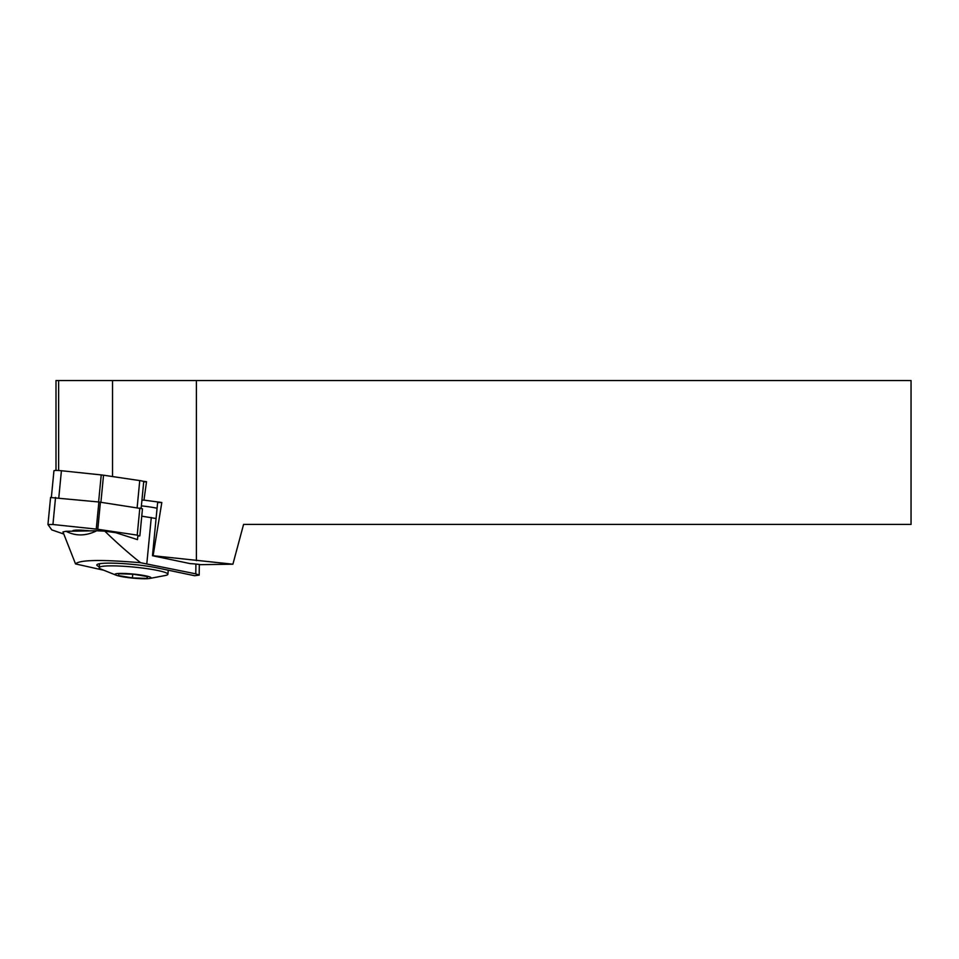 <?xml version="1.0" encoding="UTF-8"?>
<svg xmlns="http://www.w3.org/2000/svg" width="959" height="959" viewBox="0 0 959 959"><rect width="100%" height="100%" fill="white"/><g stroke="black" fill="none" stroke-linecap="round" stroke-linejoin="round"><path stroke-width="1.44" d="M55.994 470.425L55.994 380.555L58.619 380.555L58.619 470.485M142.711 481.178L146.523 481.718L143.97 500.118L161.819 502.492L153.104 555.717L232.905 564.204L243.574 524.405L911.05 524.405L911.05 380.555L58.619 380.555M108.175 475.904L119.935 477.654M112.539 380.555L112.539 476.371M199.316 564.683L232.905 564.204M200.779 564.683A11.508 1.295 -174.5 0 0 190.302 563.64L152.481 555.729L157.624 502.576L161.819 502.492M153.104 555.717L152.481 555.729M143.97 500.118L141.92 500.25M146.523 481.718L143.706 481.897M89.858 530.866A14.817 1.666 -174.5 0 0 74.91 530.231A14.817 1.666 -174.5 0 0 72.752 530.878A14.817 1.666 -174.5 0 0 72.944 531.178M139.019 536.069L137.209 535.122L97.794 529.272L52.937 524.501L47.95 524.537L51.762 529.883L63.69 534.007M50.587 497.505L98.873 501.989L142.471 508.773L139.858 535.853M53.968 470.857A6.905 0.779 5.5 0 1 53.944 470.773A6.905 0.779 5.5 0 1 61.412 470.725L58.799 497.757M98.609 501.953L101.234 474.921L61.412 470.725M101.234 474.921A6.905 0.779 5.5 0 1 103.536 475.208L100.911 502.252M137.137 507.635L139.75 480.591L103.536 475.208M139.75 480.591A6.905 0.779 5.5 0 1 143.718 481.694L141.153 508.27M99.245 566.697A35.675 4.016 5.5 0 1 96.811 564.959A35.675 4.016 5.5 0 1 118.916 563.377A35.675 4.016 5.5 0 1 157.432 567.944L194.629 575.724L199.184 575.1L195.78 573.842L140.649 562.729C101.258 559.421 79.549 559.816 75.533 563.916L103.836 570.257M140.649 562.729C129.225 553.787 117.286 543.262 104.807 531.166L96.727 530.747C86.01 536.105 75.785 536.297 66.075 531.298L62.958 531.921L75.533 563.916M156.089 518.507L141.764 516.17M146.823 563.592L151.282 517.5M137.904 535.242L137.485 539.617L115.775 532.701L104.807 531.166M66.075 531.298L96.727 530.747M132.402 577.905L147.027 578.433L147.65 576.611L133.661 574.273L119.036 573.746L118.401 575.568L132.402 577.905L132.75 574.237M147.027 578.433L147.207 576.539M141.381 505.873A23.591 2.661 5.5 0 1 157.084 508.258M116.147 575.196L101.318 569.25A34.524 3.896 5.5 0 1 99.161 567.644A34.524 3.896 5.5 0 1 114.217 565.882A34.524 3.896 5.5 0 1 149.772 569.071A34.524 3.896 5.5 0 1 167.885 574.297A34.524 3.896 5.5 0 1 165.451 575.46L149.772 578.445A18.101 2.038 5.5 0 1 132.833 578.121A18.101 2.038 5.5 0 1 116.147 575.196A18.101 2.038 5.5 0 1 122.908 573.422A18.101 2.038 5.5 0 1 144.306 575.568A18.101 2.038 5.5 0 1 149.772 578.445M196.391 380.555L196.391 560.667M96.26 529.068L98.873 501.989M100.419 502.18L97.794 529.272M137.209 535.122L139.834 508.042M55.55 497.409L52.937 524.501M195.78 573.842L195.912 564.06M50.575 497.445L47.95 524.537M51.378 497.242L53.944 470.773M199.316 564.467L199.184 575.1M167.885 574.297L168.281 570.209M99.161 567.644L99.544 563.712"/></g></svg>
